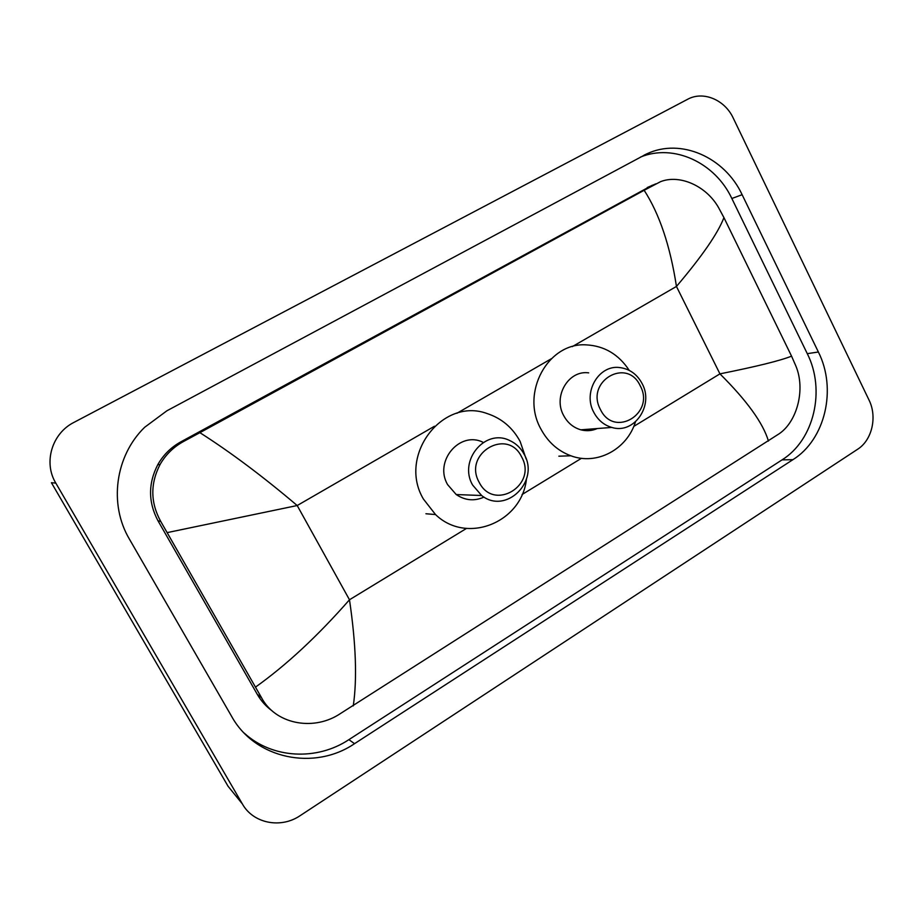 <?xml version="1.0" encoding="UTF-8"?>
<svg xmlns="http://www.w3.org/2000/svg" width="919" height="919" viewBox="0 0 919 919"><rect width="100%" height="100%" fill="white"/><g stroke="black" fill="none" stroke-linecap="round" stroke-linejoin="round"><path stroke-width="1.38" d="M55.806 483.095C43.182 462.475 52.027 433.297 74.002 422.361L687.584 99.309C703.173 90.648 724.838 99.757 733.247 118.103L868.972 399.937C877.461 416.789 872.12 440.167 857.565 449.299L300.226 815.601C280.938 828.881 253.207 823.539 242.363 803.93L55.806 483.095L51.418 482.716L228.061 786.25L235.08 794.924M818.381 352.011L742.127 194.702C724.792 157.241 680.807 137.655 646.666 153.921L166.89 410.793L144.628 427.312C115.3 455.835 108.58 504.14 129.43 539.154L231.645 716.406C255.137 759.094 314.355 771.098 354.539 743.666L792.936 459.661C825.354 439.512 837.06 388.898 818.381 352.011L807.273 353.654L731.846 198.493C715.189 162.755 673.857 143.307 640.497 157.069M244.224 733.098C272.15 758.738 316.848 760.932 348.875 739.657L782.046 459.879C814.154 440.006 825.744 390.047 807.273 353.654M652.318 185.224L180.871 441.832C171.026 447.277 163.341 454.894 157.781 464.692C148.097 483.509 148.166 502.199 157.988 520.774L257.297 694.373C261.088 700.944 266.028 706.435 272.093 710.835M768.445 441.063C763.08 423.05 746.906 400.65 719.933 373.861C756.498 366.543 780.38 360.639 791.558 356.147L795.797 365.819C805.687 389.185 797.21 421.43 779.289 433.688L338.146 715.016C311.679 731.145 275.068 723.575 261.478 697.624L160.745 521.452C150.429 502.647 150.199 483.67 160.032 464.554C165.707 454.595 173.645 446.852 183.846 441.327L199.894 432.665C230.428 452.125 262.868 476.421 297.205 505.53L167.224 532.606M791.558 356.147L723.931 217.608C718.003 233.173 702.185 256.125 676.453 286.452C670.227 245.993 659.463 213.943 644.162 190.29L199.894 432.665M644.162 190.29L660.543 181.675C679.773 174.07 706.458 185.96 718.669 207.809L723.931 217.608M255.539 687.079C286.429 665.069 317.744 635.959 349.484 599.774C355.975 643.828 357.227 679.198 353.264 705.895M600.475 409.575C584.932 381.488 626.965 356.825 640.198 385.762C655.546 413.274 614.271 438.547 600.475 409.575M593.858 412.436C582.485 392.252 598.889 364.395 619.934 367.589C629.676 368.933 637.062 374.24 642.082 383.533C654.271 405.233 634.236 434.653 611.778 427.427C603.978 425.141 598.005 420.132 593.858 412.436M588.7 372.873C568.516 369.863 552.79 396.376 563.669 415.56C567.643 422.889 573.364 427.634 580.842 429.816C586.494 431.287 591.962 430.862 597.27 428.553M635.454 421.89C626.976 449.437 596.913 465.634 570.848 455.778C557.913 450.953 547.942 442.05 540.935 429.093C520.303 392.804 548.057 342.259 586.196 344.866C604.311 345.843 618.659 354.343 629.239 370.38M479.167 482.303C462.671 453.538 507.552 427.197 521.59 456.869C537.879 485.037 493.825 512.009 479.167 482.303M472.642 485.071C458.167 460.614 485.221 428.277 509.448 440.408C515.812 443.257 520.694 447.863 524.117 454.227C540.027 481.2 505.909 514.962 481.636 495.513L472.642 485.071M482.831 442.2C459.661 430.701 433.802 461.418 447.622 484.635L456.215 494.548C465.106 500.533 474.365 501.383 484.014 497.087M526.415 479.442C521.601 522.52 466.714 544.841 435.526 514.56L423.406 499.04C397.559 455.675 442.384 397.008 487.047 413.527C501.579 418.283 512.618 427.599 520.143 441.465L526.127 458.926M633.765 426.416L719.933 373.861L676.453 286.452L572.273 346.635M466.45 528.448L349.484 599.774L297.205 505.53L434.469 426.244M456.915 413.274L551.182 358.824M522.061 494.525L581.474 458.294M242.363 803.93L228.061 786.25M731.846 198.493L742.127 194.702M782.046 459.879L792.936 459.661M348.875 739.657L354.539 743.666M257.297 694.373L261.478 697.624M157.988 520.774L160.745 521.452M180.871 441.832L183.846 441.327M647.229 187.556L655.89 183.823M644.081 155.173L646.666 153.921M157.781 464.692L160.032 464.554M570.848 455.778L558.832 456.192M611.778 427.427L580.842 429.816M435.526 514.56L425.922 513.755M481.636 495.513L456.215 494.548"/></g></svg>
